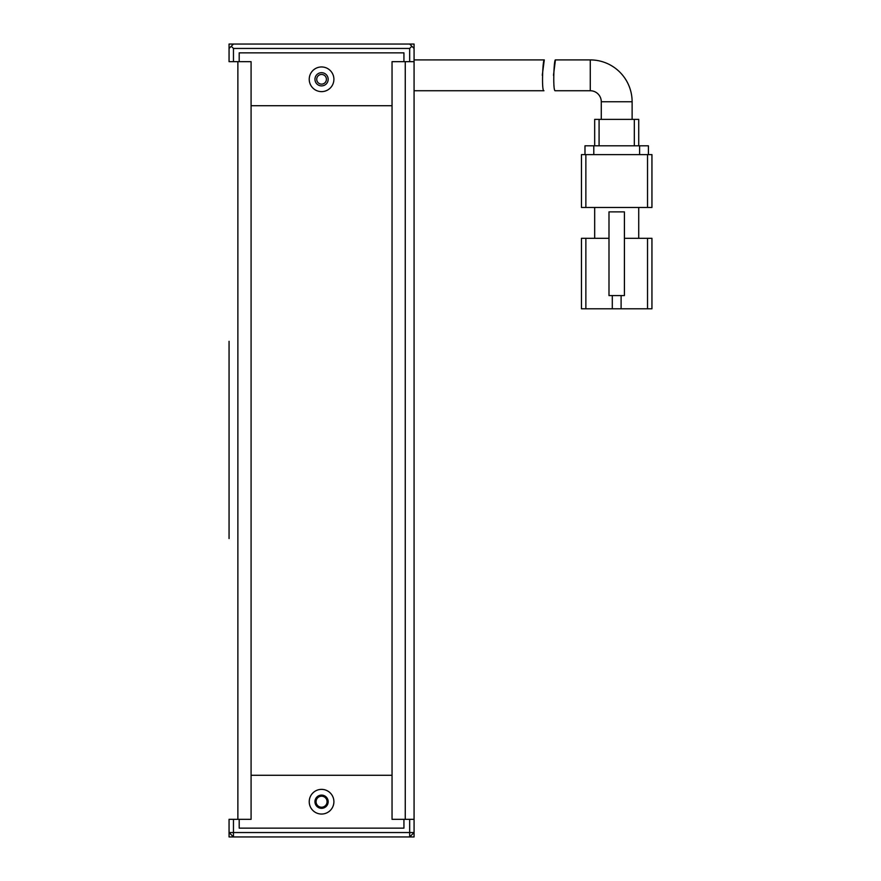 <?xml version="1.0" encoding="UTF-8"?>
<svg xmlns="http://www.w3.org/2000/svg" width="881" height="881" viewBox="0 0 881 881"><rect width="100%" height="100%" fill="white"/><g stroke="black" fill="none" stroke-linecap="round" stroke-linejoin="round"><path stroke-width="1.32" d="M321.565 74.445A4.846 4.846 0 0 0 316.72 79.29A4.846 4.846 0 0 0 321.565 84.136A4.846 4.846 0 0 0 326.411 79.29A4.846 4.846 0 0 0 321.565 74.445M233.465 44.05L229.06 48.455L229.06 44.05L409.665 44.05L414.07 48.455L414.07 61.67L405.26 61.67L405.26 819.33L414.07 819.33L414.07 61.67M231.263 46.253L233.465 48.455L409.665 48.455L411.868 46.253M233.465 61.67L233.465 48.455M409.665 48.455L409.665 61.67M229.06 48.455L229.06 61.67L251.085 61.67L251.085 819.33L237.87 819.33L237.87 61.67M321.565 807.216A5.506 5.506 0 0 0 327.071 801.71A5.506 5.506 0 0 0 321.565 796.204A5.506 5.506 0 0 0 316.059 801.71A5.506 5.506 0 0 0 321.565 807.216M414.07 819.33L414.07 836.95L409.665 836.95L409.665 832.545L414.07 832.545L409.665 836.95L233.465 836.95L229.06 832.545L229.06 819.33L237.87 819.33M409.665 819.33L409.665 832.545L233.465 832.545L233.465 836.95L229.06 836.95L229.06 832.545L233.465 832.545L233.465 819.33M321.565 808.317A6.607 6.607 0 0 1 314.958 801.71A6.607 6.607 0 0 1 321.565 795.103A6.607 6.607 0 0 1 328.173 801.71A6.607 6.607 0 0 1 321.565 808.317M321.565 85.898A6.607 6.607 0 0 1 314.958 79.29A6.607 6.607 0 0 1 321.565 72.683A6.607 6.607 0 0 1 328.173 79.29A6.607 6.607 0 0 1 321.565 85.898M321.565 814.044A12.334 12.334 0 0 1 309.231 801.71A12.334 12.334 0 0 1 321.565 789.376A12.334 12.334 0 0 1 333.899 801.71A12.334 12.334 0 0 1 321.565 814.044M321.565 91.624A12.334 12.334 0 0 1 309.231 79.29A12.334 12.334 0 0 1 321.565 66.956A12.334 12.334 0 0 1 333.899 79.29A12.334 12.334 0 0 1 321.565 91.624M239.191 819.33L239.191 828.14L403.939 828.14L403.939 819.33M403.939 61.67L403.939 52.86L239.191 52.86L239.191 61.67M414.07 90.743L543.962 90.743C541.43 91.701 542.751 58.972 544.293 59.908L414.07 59.908M544.293 59.908L542.267 75.281M632.118 119.376L632.118 101.756L601.283 101.756L601.283 119.376M601.283 101.756A11.013 11.013 0 0 0 590.27 90.743L555.25 90.743C552.706 91.69 553.896 58.961 555.437 59.908L590.27 59.908L590.27 90.743M632.118 101.756A41.848 41.848 0 0 0 590.27 59.908M624.409 238.311L647.535 238.311L647.535 308.791L621.105 308.791L621.105 295.575M647.535 308.791L651.94 308.791L651.94 238.311L647.535 238.311M585.865 238.311L581.46 238.311L581.46 308.791L585.865 308.791L585.865 238.311L608.991 238.311M612.295 295.575L612.295 308.791L621.105 308.791M594.675 238.311L594.675 207.476M638.725 207.476L638.725 238.311M612.295 308.791L585.865 308.791M651.94 308.791L651.94 291.886M647.535 207.476L651.94 207.476L651.94 154.616L647.535 154.616L647.535 207.476L585.865 207.476L585.865 154.616L647.535 154.616M585.865 154.616L581.46 154.616L581.46 207.476L585.865 207.476M624.409 295.575L624.409 211.881L608.991 211.881L608.991 295.575L624.409 295.575M593.794 154.616L593.794 145.806L584.984 145.806L584.984 154.616M648.416 145.806L648.416 154.616L648.416 145.806L639.606 145.806L639.606 154.616M593.794 145.806L639.606 145.806M599.08 145.806L599.08 119.376L594.675 119.376L594.675 145.806M638.725 145.806L638.725 119.376L634.32 119.376L634.32 145.806M599.08 119.376L634.32 119.376M553.477 75.281L555.437 59.908M251.085 775.28L392.045 775.28M392.045 105.72L251.085 105.72M409.665 44.05L414.07 44.05L414.07 48.455M405.26 819.33L392.045 819.33L392.045 61.67L405.26 61.67M229.06 538.555L229.06 341.31M229.06 521.354L229.06 519.052M229.06 500.133L229.06 497.457M229.06 492.964L229.06 490.288M229.06 472.128L229.06 469.936M229.06 453.594L229.06 450.731M229.06 430.269L229.06 420.545M229.06 401.978L229.06 399.027M229.06 379.436L229.06 374.161M229.06 370.009L229.06 345.793"/></g></svg>
